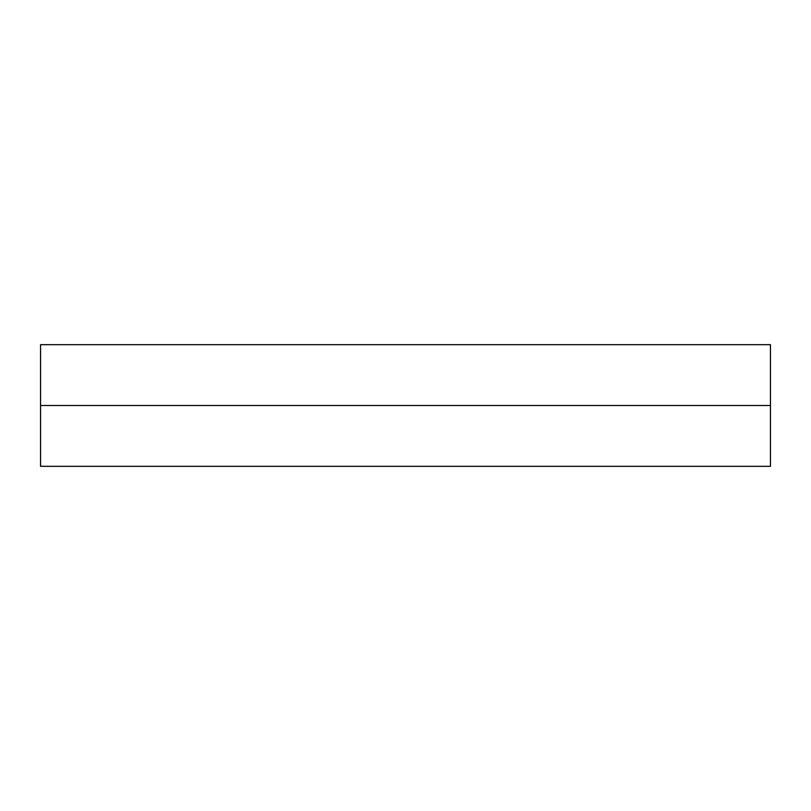 <?xml version="1.0" encoding="UTF-8"?>
<svg xmlns="http://www.w3.org/2000/svg" width="811" height="811" viewBox="0 0 811 811"><rect width="100%" height="100%" fill="white"/><g stroke="black" fill="none" stroke-linecap="round" stroke-linejoin="round"><path stroke-width="1.22" d="M770.45 405.5L40.55 405.5L40.55 344.675L770.45 344.675L770.45 405.5L40.55 405.5L40.55 466.325L770.45 466.325L770.45 405.5"/></g></svg>
